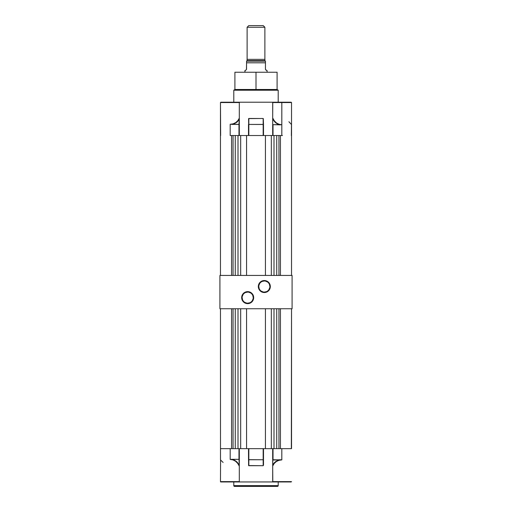 <?xml version="1.0" encoding="UTF-8"?>
<svg xmlns="http://www.w3.org/2000/svg" width="512" height="512" viewBox="0 0 512 512"><rect width="100%" height="100%" fill="white"/><g stroke="black" fill="none" stroke-linecap="round" stroke-linejoin="round"><path stroke-width="0.77" d="M256 89.491L277.094 89.491L234.906 89.491L233.792 90.221L278.208 90.221L277.094 89.491L278.208 90.221L233.792 90.221L233.792 102.214L233.792 90.221L234.906 89.491L256 89.491L256 72.237L256 89.491M277.094 72.237L234.906 72.237L277.094 72.237L277.094 89.491M278.208 102.214L278.208 90.221L278.208 102.214M220.653 135.526L220.467 102.547L220.467 124.864M291.098 102.214L291.533 102.547L291.2 102.214L272.762 102.349L272.691 118.317L274.419 120.941L276.512 122.989L279.053 124.288L281.818 124.736L281.818 102.547L272.691 102.547L281.818 102.547L281.818 124.736L279.238 124.602L276.902 123.584L274.022 120.986L272.691 118.694L272.691 135.526L272.691 118.694C274.304 122.176 276.902 124.23 280.48 124.864L272.717 124.646L281.818 124.736L281.818 135.526L281.818 124.736C277.715 124.538 274.752 122.4 272.928 118.317L272.89 118.317M238.976 124.422L238.976 135.526L230.182 135.526L230.182 124.275C234.56 124.064 237.606 122.01 239.309 118.118L239.213 124.333L231.642 124.422L236.205 122.656L239.309 119.072C237.722 122.061 235.162 123.846 231.642 124.422L238.976 124.422L238.976 135.526L230.182 135.526L230.182 124.275L233.101 123.846L235.75 122.586L237.888 120.614L239.309 118.118L238.976 124.422M239.309 135.526L239.309 119.072L239.309 135.526M248.506 124.57L248.506 135.526L248.506 124.57M248.838 135.526L248.602 118.605L263.162 118.47L263.162 124.422L263.494 124.57L263.29 118.502L263.162 135.526L248.838 135.526L248.838 124.422L263.162 124.422L263.162 135.526L248.838 135.526M263.398 124.467L248.838 124.422L248.838 118.47L263.29 118.502L263.398 124.467M263.494 135.526L263.494 124.57L263.494 135.526M273.024 135.526L273.024 124.864L273.024 135.526L281.818 135.526L273.024 135.526M291.533 102.547L281.818 102.547L291.533 102.547L291.533 275.43L291.533 124.57L288.896 121.734M239.309 118.752L239.309 102.547L220.467 102.547L239.309 102.547L239.309 118.752M291.347 135.526L291.482 124.307M220.467 124.736L220.467 275.43M272.691 118.317L272.691 102.547L273.043 102.214L238.957 102.214L239.309 102.547L238.957 102.214L226.854 102.214M291.2 102.214L220.819 102.214M238.618 102.214L239.136 102.214M272.89 102.214L273.491 102.214M272.691 131.642L272.691 118.694L272.691 131.642M281.818 135.526L282.483 135.526M273.99 135.526L238.01 135.526L240.678 135.526L240.678 275.43L240.678 135.526L265.44 135.526L265.44 275.43L265.44 135.526L273.99 135.526L273.99 275.43L273.99 135.526M271.322 275.43L271.322 135.526L271.322 275.43M246.56 275.43L246.56 135.526L246.56 275.43M238.01 275.43L238.01 135.526L238.01 275.43M231.558 275.43L231.558 135.526L231.558 275.43M235.264 135.526L235.264 275.43L235.264 135.526M233.043 135.526L233.043 275.43L233.043 135.526M278.957 275.43L278.957 135.526L278.957 275.43M280.442 135.526L280.442 275.43L280.442 135.526M276.736 275.43L276.736 135.526L276.736 275.43M281.818 448.646L281.818 459.898L278.899 460.326L276.25 461.587L274.112 463.558L272.691 466.054L273.024 448.646L281.818 448.646L281.818 459.898L273.024 459.75L273.024 448.646L291.533 448.646L291.533 308.742L291.533 448.646L282.483 448.646M273.99 448.646L238.01 448.646L238.01 308.742L238.01 448.646L240.678 448.646L240.678 308.742L240.678 448.646L246.56 448.646L246.56 308.742L246.56 448.646L265.44 448.646L265.44 308.742L265.44 448.646L271.322 448.646L271.322 308.742L271.322 448.646L273.99 448.646L273.99 308.742L273.99 448.646M230.432 448.646L220.48 448.646L238.976 448.646L230.182 448.646L230.182 459.443L230.182 448.646M220.467 308.742L220.499 459.738M231.558 448.646L231.558 308.742L231.558 448.646M235.264 308.742L235.264 448.646L235.264 308.742M233.043 308.742L233.043 448.646L233.043 308.742M278.957 448.646L278.957 308.742L278.957 448.646M280.442 308.742L280.442 448.646L280.442 308.742M276.736 448.646L276.736 308.742L276.736 448.646M291.533 448.646L291.533 308.742L291.347 448.646M272.922 481.939L220.8 481.958L238.957 481.958L239.309 481.626L220.467 481.626A0.333 0.333 0 0 0 220.8 481.958L220.8 481.958A0.333 0.333 0 0 1 220.467 481.626L239.309 481.626L239.309 465.856L239.309 481.626L238.957 481.958L291.162 481.958M234.573 486.4L277.427 486.4A0.774 0.774 0 0 0 278.208 485.626L233.792 485.626A0.774 0.774 0 0 0 234.573 486.4L277.427 486.4A0.774 0.774 0 0 0 278.208 485.626L278.208 481.958L278.208 485.626L233.792 485.626L233.792 481.958L233.792 485.626A0.774 0.774 0 0 0 234.573 486.4L234.675 486.4M248.838 448.646L263.162 448.646L263.162 459.75L248.838 459.75L248.838 448.646L263.162 448.646L263.162 465.702L248.602 465.574L248.506 448.646L248.531 459.661L263.162 459.75L263.162 465.702L248.838 465.702L248.838 448.646M272.691 481.626L291.533 481.626L272.691 481.626L272.691 466.054L272.8 481.862L291.194 481.958L291.533 481.626M239.181 465.856L237.581 463.232L235.488 461.184L232.947 459.885L230.182 459.443L238.976 459.309L238.976 448.646L238.976 459.309L231.52 459.309L233.958 460L236.154 461.325L237.978 463.187L239.309 465.478L239.309 448.646L239.309 459.667L238.976 459.309L239.309 465.478C237.69 462.01 235.098 459.949 231.52 459.309L230.182 459.443C234.278 459.654 237.242 461.792 239.072 465.856L239.309 465.856M220.467 481.626L220.576 459.853M273.382 481.958L272.864 481.958M239.11 481.958L238.509 481.958M263.494 465.248L263.162 465.702L263.494 465.248L263.494 448.646L263.494 459.61L263.162 459.75L263.494 459.61L263.494 465.248M272.691 460.064L272.691 448.646L272.691 460.064L280.358 459.75L275.795 461.517L272.691 465.101L272.691 460.064M248.506 459.61L248.838 465.702L248.838 459.75L248.506 459.61M220.672 460.096L223.104 462.438M281.818 459.898C277.453 460.128 274.406 462.176 272.691 466.054L272.691 465.101C274.285 462.118 276.845 460.333 280.358 459.75L281.798 459.891M247.117 59.354L247.117 27.264L248.781 25.6L263.219 25.6L264.883 27.264L264.883 59.354L264.883 27.264L263.219 25.6L248.781 25.6L247.117 27.264L264.883 27.264L247.117 27.264L247.117 59.354M247.059 60.634L247.059 59.354L264.941 59.354L264.941 60.634A0.499 0.499 0 0 0 265.44 61.133L246.56 61.133A0.499 0.499 0 0 0 247.059 60.634L264.941 60.634L264.941 59.354L247.059 59.354L247.059 60.634A0.499 0.499 0 0 1 246.56 61.133L265.44 61.133A0.499 0.499 0 0 1 264.941 60.634L247.059 60.634M246.458 69.485L246.547 62.797L246.547 69.107L245.658 70.387M245.018 70.566L244.896 72.237L244.896 70.573L245.382 70.496M266.982 70.566L266.342 70.387L267.104 70.573L267.104 72.237L267.072 70.566M266.342 70.387L265.453 69.107L265.453 62.797L246.547 62.797L265.453 62.797L265.44 61.133L246.56 61.133L246.547 62.797M265.453 62.797L265.453 69.107M265.44 61.133L265.44 62.131M246.56 62.131L246.56 61.133M265.542 69.485L266.022 70.176M264.326 280.986L264.326 280.538A5.997 5.997 0 0 1 270.323 286.534A5.997 5.997 0 0 1 264.326 292.531L266.624 292.077L268.57 290.778L269.869 288.832L270.323 286.534L269.312 283.206L266.624 280.998L263.155 280.653L260.09 282.298L258.445 285.363L258.79 288.832L260.998 291.52L263.155 292.416L264.326 292.531L264.326 292.09A5.549 5.549 0 0 0 269.882 286.534A5.549 5.549 0 0 0 264.326 280.986A5.549 5.549 0 0 0 258.778 286.534A5.549 5.549 0 0 0 264.326 292.09L264.326 292.531A5.997 5.997 0 0 1 258.33 286.534A5.997 5.997 0 0 1 264.326 280.538L264.326 280.986A5.549 5.549 0 0 1 269.882 286.534A5.549 5.549 0 0 1 264.326 292.09A5.549 5.549 0 0 1 258.778 286.534A5.549 5.549 0 0 1 264.326 280.986L262.202 281.408M247.674 292.09L247.674 291.642A5.997 5.997 0 0 1 253.67 297.638A5.997 5.997 0 0 1 247.674 303.635L249.965 303.181L251.91 301.875L253.21 299.936L253.67 297.638L252.659 294.31L249.965 292.096L246.502 291.757L243.43 293.402L241.792 296.467L242.131 299.936L244.339 302.624L246.502 303.52L247.674 303.635L247.674 303.187A5.549 5.549 0 0 0 253.222 297.638A5.549 5.549 0 0 0 247.674 292.09A5.549 5.549 0 0 0 242.118 297.638A5.549 5.549 0 0 0 247.674 303.187L247.674 303.635A5.997 5.997 0 0 1 241.677 297.638A5.997 5.997 0 0 1 247.674 291.642L247.674 292.09A5.549 5.549 0 0 1 253.222 297.638A5.549 5.549 0 0 1 247.674 303.187A5.549 5.549 0 0 1 242.118 297.638A5.549 5.549 0 0 1 247.674 292.09L245.549 292.512M219.91 308.742L292.09 308.742L292.09 275.43L292.09 308.742L219.91 308.742L219.91 275.43L292.09 275.43L219.91 275.43L219.91 308.742M247.674 303.187L249.798 302.765M250.758 302.253L251.597 301.562M252.288 300.723L253.12 298.72M253.222 297.638L252.8 295.514M252.288 294.554L251.597 293.715M250.758 293.024L248.755 292.192M244.589 293.024L243.744 293.715M243.059 294.554L242.227 296.557M242.118 297.638L242.541 299.763M243.059 300.723L243.744 301.562M244.589 302.253L246.592 303.085M264.326 292.09L266.451 291.667M267.411 291.149L268.256 290.458M268.941 289.619L269.773 287.616M269.882 286.534L269.459 284.41M268.941 283.45L268.256 282.611M267.411 281.92L265.408 281.088M261.242 281.92L260.403 282.611M259.712 283.45L258.88 285.453M258.778 286.534L259.2 288.659M259.712 289.619L260.403 290.458M261.242 291.149L263.245 291.981M220.467 102.547L220.8 102.214M234.906 89.491L234.906 72.237"/></g></svg>

